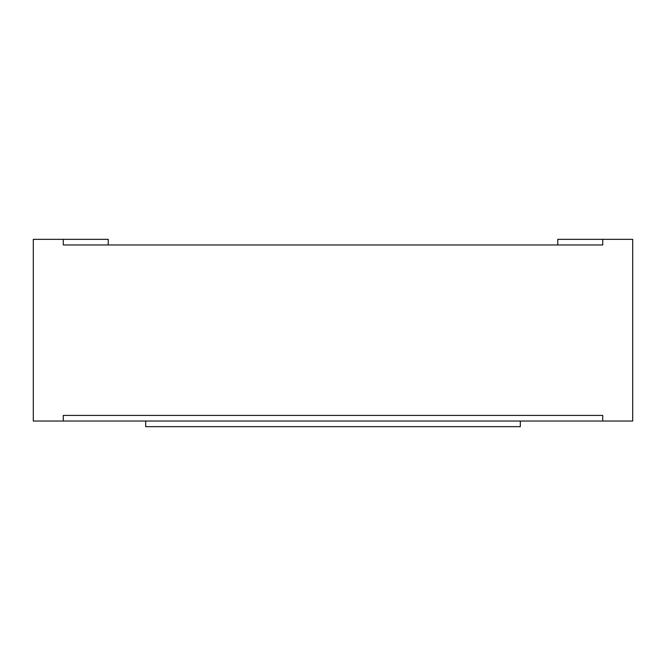 <?xml version="1.0" encoding="UTF-8"?>
<svg xmlns="http://www.w3.org/2000/svg" width="666" height="666" viewBox="0 0 666 666"><rect width="100%" height="100%" fill="white"/><g stroke="black" fill="none" stroke-linecap="round" stroke-linejoin="round"><path stroke-width="1" d="M602.73 239.344L602.73 244.963L63.27 244.963L63.27 239.344L33.3 239.344L33.3 421.037L145.688 421.037L145.688 426.656L520.312 426.656L520.312 421.037L632.7 421.037L632.7 239.344L557.775 239.344L557.775 244.963L501.198 244.963M164.802 244.963L108.225 244.963L108.225 239.344L63.27 239.344M520.312 421.037L145.688 421.037M63.27 421.037L63.27 415.418L602.73 415.418L602.73 421.037"/></g></svg>
